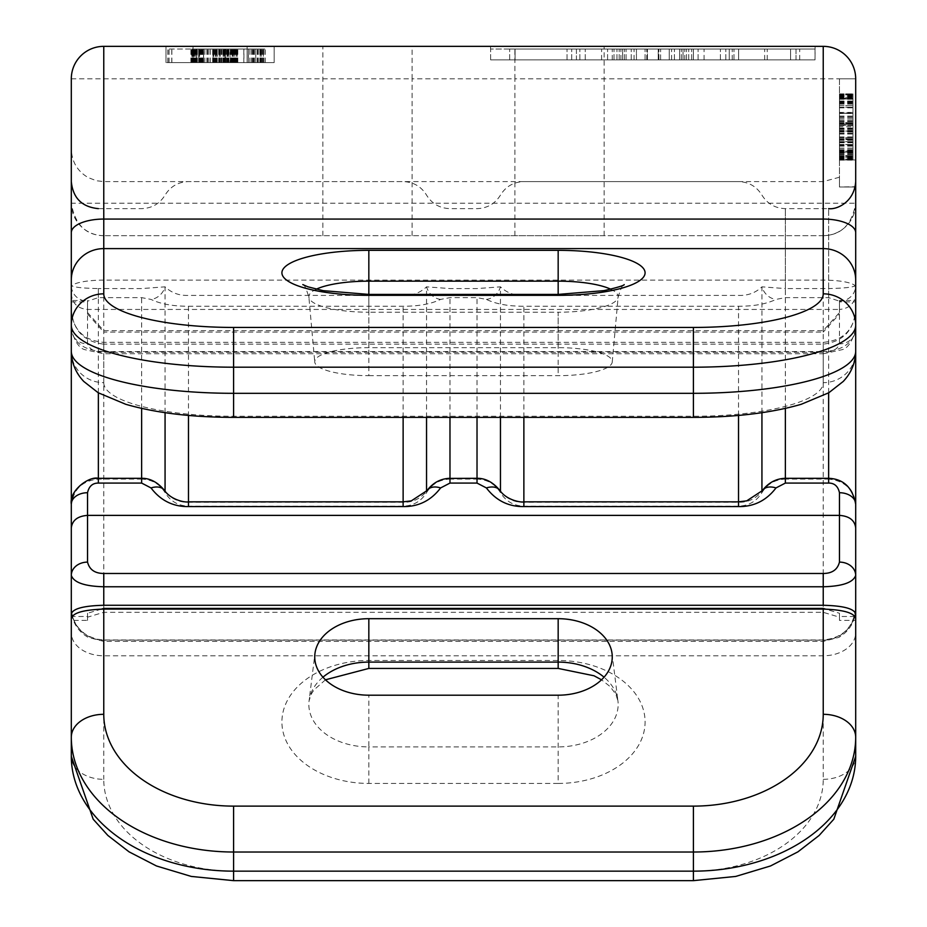 <?xml version="1.0" encoding="UTF-8"?>
<svg xmlns="http://www.w3.org/2000/svg" width="927" height="927" viewBox="0 0 927 927"><rect width="100%" height="100%" fill="white"/><g stroke="black" fill="none" stroke-linecap="round" stroke-linejoin="round"><path stroke-width="0.7" stroke-dasharray="4.63 3.48" d="M71.309 307.949C72.306 329.514 83.129 341.576 103.766 344.149L103.766 382.666A32.457 31.356 180 0 1 71.309 351.31L71.309 300.487L87.544 300.487L87.544 313.986L87.544 300.487M87.544 312.55L103.766 330.649L823.234 330.649L839.456 312.55L839.456 300.487L855.691 300.487L855.691 309.896C854.196 329.722 843.373 340.545 823.234 342.353L103.766 342.353C83.627 340.545 72.804 329.722 71.309 309.896L71.309 300.487M855.691 181.588L855.691 287.069A32.457 6.952 0 0 0 823.234 280.116L823.234 181.588L823.234 235.678L103.766 235.678L823.234 235.678A32.457 32.457 0 0 0 855.691 203.222A32.457 32.457 0 0 1 823.234 235.678C841.276 235.284 852.098 224.461 855.691 203.222L855.691 184.74L855.691 203.222L71.309 203.222L71.309 149.131L71.309 294.137C72.283 303.453 77.694 308.552 87.544 309.444L839.456 309.444L839.456 301.159L828.634 297.625L785.366 297.625L775.992 299.409C766.386 304.021 753.894 306.292 738.518 306.234L523.871 306.234C508.494 306.292 496.003 304.021 486.397 299.409L477.023 297.625L449.977 297.625L440.603 299.409C430.997 304.021 418.506 306.292 403.129 306.234L188.482 306.234C173.106 306.292 160.614 304.021 151.008 299.409L141.634 297.625L98.366 297.625L87.544 301.159L87.544 343.882C89.444 349.433 94.855 352.225 103.766 352.26L823.234 352.26C832.145 352.225 837.556 349.433 839.456 343.882L839.456 309.444C849.306 308.552 854.717 303.453 855.691 294.137M98.366 392.851L98.366 288.575C82.26 288.227 73.245 287.196 71.309 285.481L71.309 181.588L71.309 285.481A16.234 15.678 180 0 0 87.544 301.159M855.691 618.784L855.691 620.406L839.456 620.406L839.456 617.173L823.234 612.318L103.766 612.318L87.544 617.173L87.544 620.406L71.309 620.406L71.309 616.49M823.234 779.34A32.457 22.955 0 0 0 855.691 756.397L855.691 632.84A32.457 22.955 0 0 1 823.234 655.795L103.766 655.795A32.457 22.955 180 0 1 71.309 632.84L71.309 756.397A32.457 22.955 180 0 0 103.766 779.34A129.826 91.796 0 0 0 233.592 871.148L693.408 871.148A129.826 91.796 0 0 0 823.234 779.34L823.234 280.116L103.766 280.116L103.766 779.34M98.366 478.309L98.366 478.402C82.26 479.711 73.245 488.309 71.309 504.195L71.309 613.964M71.309 301.912L87.544 301.912M839.456 312.55L839.456 301.912L855.691 301.912L855.691 307.949C854.694 329.514 843.871 341.576 823.234 344.149L103.766 344.149M839.456 300.487L839.456 301.912M823.234 330.649L823.234 332.086L839.456 313.986M103.766 330.649L103.766 332.086L823.234 332.086M87.544 313.986L103.766 332.086M103.766 46.35A32.457 32.457 0 0 0 71.309 78.807A32.457 32.457 0 0 1 103.766 46.35L823.234 46.35A32.457 32.457 0 0 1 855.691 78.807L855.691 287.069M103.766 235.678C85.724 235.284 74.902 224.461 71.309 203.222A32.457 32.457 0 0 0 103.766 235.678L103.766 280.116A32.457 6.952 180 0 0 71.309 287.069M87.544 620.406L87.544 616.49L72.236 616.49M854.764 616.49L839.456 616.49L839.456 613.257L825.598 609.12M101.402 609.12L87.544 613.257L87.544 617.173M87.544 616.49L87.544 613.257M839.456 616.49L839.456 620.406M839.456 617.173L839.456 613.257M98.366 478.402L141.634 478.402C151.657 478.633 159.467 482.955 165.064 491.368C171.541 498.969 179.351 502.585 188.482 502.237L403.129 502.237C412.26 502.585 420.07 498.969 426.547 491.368C432.144 482.955 439.954 478.633 449.977 478.402L477.023 478.402C487.046 478.633 494.856 482.955 500.453 491.368C506.93 498.969 514.74 502.585 523.871 502.237L738.518 502.237C747.649 502.585 755.459 498.969 761.936 491.368C767.533 482.955 775.343 478.633 785.366 478.402L828.634 478.402C844.752 479.711 853.767 488.309 855.691 504.195L855.691 506.154C854.08 489.723 845.065 480.707 828.634 479.108L828.634 478.309M855.691 301.912L855.691 300.487M103.766 382.666A129.826 33.604 0 0 0 233.592 416.269L693.408 416.269A129.826 33.604 0 0 0 823.234 382.666A32.457 31.356 0 0 0 855.691 351.31L855.691 307.949M71.309 607.845A32.457 32.329 0 0 0 103.766 640.163L823.234 640.163A32.457 32.329 180 0 0 855.691 607.845L855.691 575.412M855.691 620.406L855.691 616.49M855.691 613.964L855.691 607.486C853.755 627.208 842.944 638.019 823.234 639.943L103.766 639.943L96.443 639.109L88.135 635.934C77.358 629.503 71.75 620.024 71.309 607.486M103.766 342.353L103.766 351.6L823.234 351.6L823.234 353.778L103.766 353.778L85.4 349.792C79.432 348.656 74.739 341.785 71.309 329.178C73.766 343.152 84.589 350.638 103.766 351.6L103.766 352.26M823.234 342.353L823.234 351.6C842.411 350.638 853.234 343.152 855.691 329.178A16.234 14.705 0 0 1 839.456 343.882M839.456 301.159A16.234 15.678 0 0 0 855.691 285.481L855.691 285.481C853.767 287.196 844.752 288.227 828.634 288.575L828.634 297.625M785.366 408.413L785.366 208.633L785.366 288.575L761.936 286.837C755.459 292.932 747.649 295.783 738.518 295.4L523.871 295.4C514.74 295.783 506.93 292.932 500.453 286.837L477.023 288.575L449.977 288.575L426.547 286.837C420.07 292.932 412.26 295.783 403.129 295.4L188.482 295.4C179.351 295.783 171.541 292.932 165.064 286.837L141.634 288.575L98.366 288.575L98.366 297.625M785.366 478.402L785.366 479.108C775.146 479.444 767.336 483.952 761.936 492.631L761.936 491.368A16.234 10.429 32.9 0 1 762.365 490.603M500.453 491.24L500.453 491.368A16.234 10.429 147.1 0 0 500.012 490.603M449.977 478.402L449.977 479.108C439.757 479.444 431.947 483.952 426.547 492.631L426.547 491.368A16.234 10.429 32.9 0 1 426.988 490.603M165.064 491.24L165.064 491.368A16.234 10.429 147.1 0 0 164.635 490.603M165.064 412.689L165.064 286.837A16.234 14.253 -60.5 0 1 151.008 299.409M426.547 417.37L426.547 286.837A16.234 14.253 -119.5 0 0 440.603 299.409M500.453 417.37L500.453 286.837A16.234 14.253 -60.5 0 1 486.397 299.409M761.936 412.689L761.936 286.837A16.234 14.253 -119.5 0 0 775.992 299.409M368.83 375.667L558.17 375.667A54.09 13.998 0 0 0 612.249 361.993A54.09 13.998 0 0 0 558.17 347.66L368.83 347.66A54.09 13.998 0 0 0 314.751 361.993A54.09 13.998 0 0 0 368.83 375.667L368.83 312.214A59.977 15.527 180 0 1 308.876 297.046A59.977 15.527 180 0 1 316.258 289.212M463.5 46.35L604.149 46.35L463.5 46.35M652.828 46.35L815.111 46.35L652.828 46.35M274.172 46.35L165.979 46.35L274.172 46.35L274.172 62.584L247.127 62.584L274.172 62.584L274.172 46.35M855.691 184.74L855.691 78.807L839.456 78.807L839.456 186.999L839.456 78.807L855.691 78.807L839.456 78.807M855.54 186.999L839.456 186.999L855.691 186.999L839.456 186.999L839.456 177.242L839.456 186.999L855.691 186.709M463.5 235.678L604.149 235.678L463.5 235.678M855.691 81.066L855.691 78.807A32.457 32.457 0 0 0 823.234 46.35M839.456 98.343L839.456 159.954L839.456 94.206L839.456 117.381L839.456 94.948L839.456 98.343L852.979 98.343L852.979 159.954L852.979 98.343M839.456 113.523L839.456 159.212L839.456 94.299L839.456 113.523L852.979 113.523L852.979 159.212L852.979 113.523M839.456 112.978L839.456 159.583L839.456 93.894L839.456 112.978L852.979 112.978L852.979 159.583L852.979 112.978M839.456 98.98L839.456 159.954L839.456 94.855L839.456 98.98L852.979 98.98L852.979 159.12L852.979 94.299L852.979 159.954L852.979 94.855L852.979 98.98L839.456 98.98L852.979 98.98M839.456 126.779L839.456 160.128L839.456 94.67L839.456 126.779L852.979 126.779L852.979 151.136L852.979 94.67L852.979 126.779M839.456 124.172L839.456 93.894L839.456 145.585L839.456 124.172L852.979 124.172L852.979 153.384L852.979 93.894L852.979 145.585L852.979 124.172L839.456 124.172M839.456 94.948L852.979 94.948L839.456 94.948M839.456 97.289L852.979 97.289L839.456 97.265M839.456 117.381L852.979 117.381M839.456 116.095L852.979 116.095M839.456 94.531L852.979 94.531L839.456 94.577M839.456 94.206L852.979 94.206M839.456 101.043L852.979 101.043M839.456 117.011L852.979 117.011M839.456 123.986L852.979 123.986L839.456 123.998M855.297 159.954L839.456 159.954L852.979 159.954L852.979 151.136L852.979 160.128L839.456 159.954L852.979 159.954M839.456 157.972L852.979 157.972M852.979 125.18L852.979 146.142L852.979 125.18L839.456 125.18L839.456 124.253L852.979 124.253M839.456 124.253L839.456 125.18M839.456 146.142L852.979 146.142M839.456 94.299L852.979 94.299L839.456 94.299M839.456 150.73L852.979 150.73M839.456 159.212L852.979 159.212M839.456 128.111L852.979 128.111M852.979 142.016L852.979 131.414L852.979 151.692L852.979 142.016L839.456 142.016L839.456 131.414L839.456 142.016M852.979 113.337L852.979 102.19L852.979 123.894L852.979 113.337L839.456 113.337L839.456 102.19L839.456 113.337M839.456 131.599L852.979 131.599M839.456 131.414L852.979 131.414M839.456 151.414L852.979 151.414M839.456 151.692L852.979 151.692M839.456 102.19L852.979 102.19M839.456 103.106L852.979 103.106M839.456 123.615L852.979 123.615M839.456 123.894L852.979 123.894M839.456 93.894L852.979 93.894L839.456 93.894M839.456 107.242L852.979 107.242L839.456 107.242M839.456 101.321L852.979 101.321M839.456 159.583L852.979 159.583M839.456 156.281L852.979 156.281L839.456 156.281M839.456 148.111L852.979 148.111M839.456 139.583L839.456 152.155L852.979 152.155L852.979 128.934L852.979 152.155L839.456 152.155L839.456 139.583L852.979 139.583M839.456 133.476L852.979 133.476M839.456 94.855L852.979 94.855L839.456 94.855M839.456 144.531L852.979 144.531L839.456 144.531M839.456 137.613L852.979 137.613L839.456 137.613M839.456 144.624L852.979 144.624L839.456 144.624M839.456 159.12L852.979 159.12L839.456 159.12M839.456 128.749L852.979 128.749M839.456 121.228L852.979 121.228M839.456 128.934L852.979 128.934M839.456 121.414L852.979 121.414M839.456 94.67L852.979 94.67M839.456 151.136L852.979 151.136L839.456 151.136M839.456 160.128L852.979 160.128M839.456 129.351L852.979 129.351M839.456 153.384L852.979 153.384M839.456 101.692L852.979 101.692M839.456 145.585L852.979 145.585M652.828 49.05L658.24 49.05L652.828 49.05M658.24 59.873L658.24 49.05L647.417 49.05L658.24 49.05L658.24 59.873L729.248 59.873L729.248 49.05L738.61 49.05L688.715 49.05L729.248 49.05L729.248 59.873L658.24 59.873L658.24 49.05L658.24 59.873L647.417 59.873L647.417 49.05L647.417 59.873L576.42 59.873L576.42 49.05L567.046 49.05L616.942 49.05L567.046 49.05L616.942 49.05L576.42 49.05L576.42 59.873L658.24 59.873M738.61 59.873L738.61 49.05L688.715 49.05L738.61 49.05L738.61 59.873L790.592 59.873L790.592 49.05L796.003 49.05L720.395 49.05L790.592 49.05L790.592 59.873L738.61 59.873M796.003 59.873L796.003 49.05L720.395 49.05L796.003 49.05L796.003 59.873L815.03 59.873L815.111 49.05L733.975 49.05L815.03 49.05L815.03 59.873L720.395 59.873L796.003 59.873M567.046 59.873L567.046 49.05L567.046 59.873L515.076 59.873L515.076 49.05L509.665 49.05L585.261 49.05L509.665 49.05L585.261 49.05L515.076 49.05L515.076 59.873L567.046 59.873M509.665 59.873L509.665 49.05L509.665 59.873L490.638 59.873L490.638 49.05L571.692 49.05L490.638 49.05L490.638 59.873L579.85 59.873L509.665 59.873M815.03 59.873L733.975 59.873L815.03 59.873M576.42 59.873L616.942 59.873L576.42 59.873M515.076 59.873L585.261 59.873L515.076 59.873M490.638 59.873L571.692 59.873L490.638 59.873M617.834 59.873L601.6 59.873L617.834 59.873M687.834 59.873L671.6 59.873L687.834 59.873M748.46 59.873L732.226 59.873L748.46 59.873M660.603 59.873L612.26 59.873L693.408 59.873L660.603 59.873L660.603 49.05L645.065 49.05L669.236 49.05L660.603 49.05L660.603 59.873M693.408 59.873L612.26 59.873L693.408 59.873L693.408 49.05L631.252 49.05L693.408 49.05L693.408 59.873L693.408 49.05M783.466 59.873L767.232 59.873L783.466 59.873M733.975 59.873L733.975 49.05L733.975 59.873M725.806 59.873L725.806 49.05L725.806 59.873M720.395 59.873L720.395 49.05L720.395 59.873M698.089 59.873L698.089 49.05L698.089 59.873M688.715 59.873L688.715 49.05L688.715 59.873M647.417 59.873L647.417 49.05L647.417 59.873M616.942 59.873L616.942 49.05L616.942 59.873M607.579 59.873L607.579 49.05L607.579 59.873M585.261 59.873L585.261 49.05L585.261 59.873M579.85 59.873L579.85 49.05L579.85 59.873M571.692 59.873L571.692 49.05L571.692 59.873M617.834 49.05L601.6 49.05L617.834 49.05M687.834 49.05L671.6 49.05L687.834 49.05M748.46 49.05L732.226 49.05L748.46 49.05M645.065 59.873L645.065 49.05L645.065 59.873M669.236 59.873L669.236 49.05L679.595 49.05L669.236 49.05L669.236 59.873L669.236 49.05L669.236 59.873L684.775 59.873L669.236 59.873M674.416 59.873L674.416 49.05L674.416 59.873M681.322 59.873L681.322 49.05L681.322 59.873M686.501 59.873L686.501 49.05L686.501 59.873M691.681 59.873L691.681 49.05L691.681 59.873M636.432 59.873L636.432 49.05L626.073 49.05L646.791 49.05L612.26 49.05L636.432 49.05L636.432 59.873L620.893 59.873L646.791 59.873L636.432 59.873L636.432 49.05L636.432 59.873M631.252 59.873L631.252 49.05L631.252 59.873M624.346 59.873L624.346 49.05L624.346 59.873M619.166 59.873L619.166 49.05L619.166 59.873M613.987 59.873L613.987 49.05L613.987 59.873M612.26 59.873L612.26 49.05M622.62 49.05L626.073 49.05L620.893 49.05L622.62 49.05L622.62 59.873L622.62 49.05M683.048 49.05L679.595 49.05L684.775 49.05L683.048 49.05L683.048 59.873L683.048 49.05M658.877 59.873L658.877 49.05L658.877 59.873L646.791 59.873L658.877 59.873M679.595 59.873L646.791 59.873L679.595 59.873L679.595 49.05L646.791 49.05L679.595 49.05L679.595 59.873L679.595 49.05M684.775 59.873L684.775 49.05M646.791 59.873L646.791 49.05M626.073 59.873L626.073 49.05L626.073 59.873M620.893 59.873L620.893 49.05M783.466 49.05L767.232 49.05L783.466 49.05M193.025 62.584L247.127 62.584L165.979 62.584L193.025 62.584L193.025 46.35L193.025 62.584M165.979 46.35L165.979 62.584L165.979 46.35M196.605 62.584L265.192 62.584L167.775 62.584L237.208 62.584L191.588 62.584L228.112 62.584L192.932 62.584L196.605 62.584L196.605 49.05L263.349 49.05L192.132 49.05L265.087 49.05L191.588 49.05L265.192 49.05L167.775 49.05L237.208 49.05L191.588 49.05L228.112 49.05L192.932 49.05L196.605 49.05L196.605 62.584M198.841 62.584L235.365 62.584L191.785 62.584L198.841 62.584L198.841 49.05L237.208 49.05L198.841 49.05M224.879 62.584L191.785 62.584L215.342 62.584L200.336 62.584L203.616 62.584L203.616 49.05L236.362 49.05L191.785 49.05L215.342 49.05L200.336 49.05L203.616 49.05L203.616 62.584L227.718 62.584L227.718 49.05L227.718 62.584L224.879 62.584L224.879 49.05M255.748 62.584L261.611 62.584L249.931 62.584L255.748 62.584L255.748 49.05L261.611 49.05L249.931 49.05L255.748 49.05L255.748 62.584M196.999 62.584L237.81 62.584L192.723 62.584L196.999 62.584L196.999 49.05L237.81 49.05L192.723 49.05L196.999 49.05L196.999 62.584M230.047 62.584L192.237 62.584L230.047 62.584L230.047 49.05L234.971 49.05L227.613 49.05L235.771 49.05L192.237 49.05L230.047 49.05M198.737 62.584L262.457 62.584L192.237 62.584L198.737 62.584L198.737 49.05L262.457 49.05L198.737 49.05M213.059 62.584L262.55 62.584L192.237 62.584L213.059 62.584L213.059 49.05L262.55 49.05L213.059 49.05M192.932 62.584L192.932 49.05M195.458 62.584L195.458 49.05M217.231 62.584L217.231 49.05L217.231 62.584M215.84 62.584L215.84 49.05L215.84 62.584M192.48 62.584L192.48 49.05L192.48 62.584M192.132 62.584L192.132 49.05M199.537 62.584L199.537 49.05L199.537 62.584M216.837 62.584L216.837 49.05L216.837 62.584M224.392 62.584L224.392 49.05L224.392 62.584M263.349 62.584L263.349 49.05L263.349 62.584M261.217 62.584L261.217 49.05M225.678 49.05L248.39 49.05L224.682 49.05L248.39 49.05L225.678 49.05L225.678 62.584L224.682 62.584L224.682 49.05L224.682 62.584L248.39 62.584L224.682 62.584L248.39 62.584L248.39 49.05L248.39 62.584L225.678 62.584L225.678 49.05M227.219 62.584L227.219 49.05L227.219 62.584M213.5 62.584L213.5 49.05M192.329 62.584L192.329 49.05M213.801 62.584L213.801 49.05L213.801 62.584L228.656 62.584L213.801 62.584M191.588 62.584L191.588 49.05M234.67 62.584L234.67 49.05M228.262 62.584L228.262 49.05M235.365 62.584L235.365 49.05M237.208 62.584L237.208 49.05L237.208 62.584M190.892 62.584L190.892 49.05M191.286 62.584L191.286 49.05M167.775 62.584L167.775 49.05M199.432 62.584L199.432 49.05M202.167 62.584L202.167 49.05M228.656 62.584L228.656 49.05M193.222 62.584L193.222 49.05M228.459 62.584L228.459 49.05L228.459 62.584M213.998 62.584L213.998 49.05M265.192 62.584L265.192 49.05M237.011 62.584L237.011 49.05M191.785 62.584L191.785 49.05L191.785 62.584M208.876 62.584L208.876 49.05M199.34 62.584L199.34 49.05M215.191 62.584L215.191 49.05M227.718 62.584L227.671 49.05M226.57 62.584L226.57 49.05M228.112 62.584L228.112 49.05M214.45 62.584L214.45 49.05M235.226 62.584L235.226 49.05M228.158 62.584L228.158 49.05M236.362 62.584L236.362 49.05L236.362 62.584M200.336 62.584L200.336 49.05M265.087 62.584L265.087 49.05M249.931 62.584L249.931 49.05M261.611 62.584L261.611 49.05M192.723 62.584L192.712 49.05M237.81 62.584L237.81 49.05M234.971 62.584L234.971 49.05M225.782 62.584L225.782 49.05M216.339 62.584L216.339 49.05M192.237 62.584L192.237 49.05M235.771 62.584L235.771 49.05M234.774 62.584L234.774 49.05L234.774 62.584M227.613 62.584L227.613 49.05M195.956 62.584L195.956 49.05M197.347 62.584L197.347 49.05M198.645 62.584L198.645 49.05L198.691 62.584M262.457 62.584L262.457 49.05M201.182 62.584L201.182 49.05M203.419 62.584L203.419 49.05M203.523 49.05L203.523 62.584L203.511 49.05M192.526 62.584L192.526 49.05L192.549 62.584M253.361 62.584L253.361 49.05M262.55 62.584L262.55 49.05M228.865 62.584L228.865 49.05M243.917 49.05L232.434 49.05L254.404 49.05L243.917 49.05L243.917 62.584L232.434 62.584L243.917 62.584M212.851 49.05L200.777 49.05L224.288 49.05L212.851 49.05L212.851 62.584L200.777 62.584L212.851 62.584M232.631 62.584L232.631 49.05M232.434 62.584L232.434 49.05M254.102 62.584L254.102 49.05M254.404 62.584L254.404 49.05M200.777 62.584L200.777 49.05M201.773 62.584L201.773 49.05M223.986 62.584L223.986 49.05L223.986 62.584M224.288 62.584L224.288 49.05M823.234 612.318L823.234 609.085M103.766 612.318L103.766 609.085M233.592 417.37L233.592 416.269M71.309 78.807L412.109 78.807L412.109 46.35M412.109 235.678L412.109 78.807L514.891 78.807L514.891 46.35M233.592 880.65L233.592 871.148M71.309 329.178A16.234 14.705 180 0 0 87.544 343.882M855.691 329.178C852.261 341.785 847.568 348.656 841.6 349.792L823.234 353.778L823.234 352.26M828.634 478.402L828.634 479.108L785.366 479.108L785.366 478.309M828.634 392.851L828.634 208.633L828.634 288.575L785.366 288.575L785.366 297.625M477.023 478.402L477.023 479.108C487.243 479.444 495.053 483.952 500.453 492.631C505.852 501.31 513.651 505.818 523.871 506.154L523.871 501.843L523.871 506.154L738.518 506.154L738.518 501.843L738.518 506.154C748.726 505.818 756.536 501.31 761.936 492.631L761.936 491.24M738.518 415.423L738.518 306.234M523.871 417.37L523.871 306.234M449.977 478.309L449.977 479.108L477.023 479.108L477.023 478.309M477.023 417.37L477.023 297.625M449.977 417.37L449.977 297.625M141.634 478.402L141.634 479.108C151.854 479.444 159.664 483.952 165.064 492.631C170.464 501.31 178.274 505.818 188.482 506.154L188.482 501.843L188.482 506.154L403.129 506.154L403.129 501.843L403.129 506.154C413.349 505.818 421.148 501.31 426.547 492.631L426.547 491.24M403.129 417.37L403.129 306.234M188.482 306.234L188.482 415.423M71.309 506.154C72.92 489.723 81.935 480.707 98.366 479.108L141.634 479.108L141.634 478.309M141.634 408.413L141.634 297.625M823.234 382.666L823.234 344.149M693.408 417.37L693.408 416.269M514.891 235.678L514.891 78.807L855.691 78.807M558.17 783.431A86.929 61.46 0 0 0 645.088 721.971A86.929 61.46 0 0 0 558.17 660.499L368.83 660.499A86.929 61.46 0 0 0 281.912 721.971A86.929 61.46 0 0 0 368.83 783.431L558.17 783.431L558.17 695.192M693.408 880.65L693.408 871.148M368.83 783.431L368.83 746.919L558.17 746.919A59.977 42.41 0 0 0 617.915 700.8A59.977 42.41 0 0 0 604.056 677.197M322.944 677.197A59.977 42.41 0 0 0 309.085 700.8A59.977 42.41 0 0 0 368.83 746.919L368.83 695.192M558.17 660.499L558.17 668.425M368.83 660.499L368.83 668.425M855.691 159.954L839.456 159.954M839.456 101.136L852.979 101.136M839.456 96.049L852.979 96.049M839.456 96.362L852.979 96.362M839.456 95.863L852.979 95.898M839.456 98.702L852.979 98.702L839.456 98.702M839.456 120.22L852.979 120.22M839.456 157.057L852.979 157.057M839.456 123.175L852.979 123.175L839.456 123.198M839.456 98.424L852.979 98.424M839.456 154.311L852.979 154.311M839.456 158.077L852.979 158.077M839.456 154.392L852.979 154.392M839.456 141.924L852.979 141.924M839.456 133.291L852.979 133.291M839.456 133.824L852.979 133.824M839.456 150.012L852.979 150.012M839.456 104.114L852.979 104.114M839.456 123.766L852.979 123.766M839.456 121.634L852.979 121.634M839.456 97.961L852.979 97.961M839.456 99.062L852.979 99.062M839.456 102.746L852.979 102.746M839.456 105.632L852.979 105.632L839.456 105.62M839.456 103.87L852.979 103.87M839.456 112.422L852.979 112.422M839.456 118.772L852.979 118.772M839.456 122.654L852.979 122.654L839.456 122.654M839.456 125.632L852.979 125.632M839.456 132.005L852.979 132.005M839.456 142.7L852.979 142.7M839.456 156.489L852.979 156.489M839.456 152.515L852.979 152.515M839.456 149.919L852.979 149.919M839.456 150.116L852.979 150.116M839.456 150.267L852.979 150.267M839.456 142.746L852.979 142.746M839.456 136.953L852.979 136.953M839.456 130.452L852.979 130.452M839.456 155.632L852.979 155.632L839.456 155.632M839.456 98.517L852.979 98.517L839.456 98.517M839.456 138.714L852.979 138.714L839.456 138.714M839.456 139.154L852.979 139.154L839.456 139.154M839.456 141.646L852.979 141.646L839.456 141.646M839.456 157.335L852.979 157.335L839.456 157.335M839.456 154.577L852.979 154.577M839.456 134.033L852.979 134.033M839.456 107.787L852.979 107.787M839.456 96.593L852.979 96.593M839.456 95.493L852.979 95.493M839.456 101.553L852.979 101.553M839.456 102.468L852.979 102.468M839.456 125.238L852.979 125.238M839.456 140.313L852.979 140.313M839.456 155.817L852.979 155.817M839.456 132.04L852.979 132.04M839.456 131.333L852.979 131.333M839.456 140.128L852.979 140.128M839.456 149.71L852.979 149.71M839.456 148.285L852.979 148.285M839.456 131.089L852.979 131.089L839.456 131.113M839.456 99.259L852.979 99.259M839.456 95.979L852.979 95.979M839.456 154.67L852.979 154.67M839.456 158.436L852.979 158.436M839.456 153.117L852.979 153.117M839.456 152.422L852.979 152.422M839.456 130.997L852.979 130.997M839.456 145.261L852.979 145.261M839.456 101.866L852.979 101.866M839.456 101.391L852.979 101.391M839.456 144.485L852.979 144.485M839.456 107.822L852.979 107.822M839.456 107.486L852.979 107.486M839.456 123.024L852.979 123.024M839.456 138.841L852.979 138.841M839.456 139.537L852.979 139.537M247.127 46.35L247.127 62.584L247.127 46.35M199.641 62.584L199.641 49.05L199.641 62.584M194.125 62.584L194.125 49.05L194.125 62.584M194.473 62.584L194.473 49.05L194.473 62.584M193.917 62.584L193.917 49.05M220.313 62.584L220.313 49.05L220.313 62.584M260.22 62.584L260.22 49.05L260.22 62.584M196.802 62.584L196.802 49.05L196.802 62.584M218.668 62.584L218.668 49.05M194.056 62.584L194.056 49.05M196.651 62.584L196.651 49.05L196.651 62.584M219.618 62.584L219.618 49.05M196.257 62.584L196.257 49.05M193.453 62.584L193.453 49.05L193.476 62.584M219.711 62.584L219.711 49.05M222.897 62.584L222.897 49.05M195.562 62.584L195.562 49.05M195.261 62.584L195.261 49.05M230.302 62.584L230.302 49.05M233.419 62.584L233.419 49.05L233.43 62.584M231.101 62.584L231.101 49.05M232.121 62.584L232.121 49.05L232.086 62.584M221.507 62.584L221.507 49.05M200.684 62.584L200.684 49.05M171.762 62.584L171.762 49.05M168.923 62.584L168.923 49.05M169.038 62.584L169.038 49.05M171.854 62.584L171.854 49.05M232.932 62.584L232.932 49.05L232.932 62.584M235.875 62.584L235.875 49.05M206.895 62.584L206.895 49.05M221.31 62.584L221.31 49.05M223.094 62.584L223.094 49.05L223.129 62.584M197.103 62.584L197.103 49.05M219.27 62.584L219.27 49.05L219.27 62.584M194.276 62.584L194.276 49.05M220.406 62.584L220.406 49.05M195.655 62.584L195.655 49.05M192.781 62.584L192.781 49.05L192.758 62.584M260.614 62.584L260.614 49.05M263.778 62.584L263.778 49.05M261.414 62.584L261.414 49.05M233.627 62.584L233.627 49.05M202.329 62.584L202.329 49.05M195.736 62.584L195.736 49.05M210.417 62.584L210.417 49.05M232.271 62.584L232.271 49.05M225.284 62.584L225.284 49.05M212.897 62.584L212.897 49.05M207.683 62.584L207.683 49.05M201.483 62.584L201.483 49.05M201.588 62.584L201.588 49.05M219.12 62.584L219.12 49.05M223.917 62.584L223.917 49.05M194.067 62.584L194.067 49.05M220.267 62.584L220.267 49.05M223.824 62.584L223.824 49.05M195.412 62.584L195.412 49.05L195.435 62.584M194.716 62.584L194.716 49.05M231.147 62.584L231.147 49.05M234.079 62.584L234.079 49.05M234.554 62.584L234.554 49.05M231.449 62.584L231.449 49.05M230.765 62.584L230.765 49.05M215.342 62.584L215.342 49.05L215.342 62.584M197.069 62.584L197.069 49.05M212.654 62.584L212.654 49.05M229.004 62.584L229.004 49.05M204.844 62.584L204.844 49.05M212.758 62.584L212.758 49.05M222.92 62.584L222.92 49.05M196.501 62.584L196.501 49.05M193.303 62.584L193.303 49.05M260.811 62.584L260.811 49.05M263.708 62.584L263.708 49.05M259.896 62.584L259.896 49.05M251.588 62.584L251.588 49.05M251.669 62.584L251.669 49.05M259.827 62.584L259.827 49.05M234.23 62.584L234.23 49.05M193.975 62.584L193.975 49.05M196.408 62.584L196.408 49.05M233.337 62.584L233.337 49.05M236.895 62.584L236.895 49.05M196.304 62.584L196.304 49.05M195.864 62.584L195.864 49.05M231.588 62.584L231.588 49.05M234.612 62.584L234.612 49.05M202.051 62.584L202.051 49.05M194.763 62.584L194.763 49.05M192.434 62.584L192.434 49.05M258.077 62.584L258.077 49.05M261.194 62.584L261.194 49.05M261.298 62.584L261.298 49.05L261.321 62.584M258.285 62.584L258.285 49.05M223.511 62.584L223.511 49.05M196.709 62.584L196.709 49.05M257.243 62.584L257.243 49.05M257.335 62.584L257.335 49.05M243.813 62.584L243.813 49.05M234.473 62.584L234.473 49.05M235.041 62.584L235.041 49.05M252.584 62.584L252.584 49.05M202.862 62.584L202.862 49.05M224.149 62.584L224.149 49.05M221.843 62.584L221.843 49.05M368.83 347.66L368.83 294.415L368.83 312.214L558.17 312.214L558.17 375.667M610.742 289.212A59.977 15.527 180 0 1 618.124 297.046A59.977 15.527 180 0 1 558.17 312.214L558.17 347.66M839.456 177.242L823.234 181.588L103.766 181.588L96.443 180.753L88.135 177.567C77.358 171.147 71.75 161.669 71.309 149.131M855.691 608.935C855.25 621.472 849.642 630.951 838.865 637.382L823.234 641.391L103.766 641.391L88.135 637.382C77.358 630.951 71.75 621.472 71.309 608.935M98.366 208.633L141.634 208.633C151.854 208.297 159.664 203.789 165.064 195.11C170.464 186.431 178.274 181.924 188.482 181.588L403.129 181.588C413.349 181.924 421.148 186.431 426.547 195.11C431.947 203.789 439.757 208.297 449.977 208.633L477.023 208.633C487.243 208.297 495.053 203.789 500.453 195.11C505.852 186.431 513.651 181.924 523.871 181.588L738.518 181.588C748.726 181.924 756.536 186.431 761.936 195.11C767.336 203.789 775.146 208.297 785.366 208.633L828.634 208.633M612.052 653.593L617.915 700.8L615.76 694.126L610.001 686.467L601.53 679.804M325.47 679.804L313.952 689.92L311.171 694.253L309.085 700.8L314.948 653.593M604.149 235.678L604.149 46.35M322.851 235.678L322.851 46.35M815.111 49.05L815.111 46.35M490.545 49.05L490.545 46.35M634.056 59.873L634.056 49.05M601.6 59.873L601.6 49.05M704.057 59.873L704.057 49.05M671.6 59.873L671.6 49.05M764.682 59.873L764.682 49.05M732.226 59.873L732.226 49.05M799.688 59.873L799.688 49.05M767.232 59.873L767.232 49.05M302.805 284.601C303.952 283.755 305.98 287.903 308.876 297.046L314.751 361.993M612.249 361.993L618.124 297.046C620.986 287.949 623.014 283.801 624.195 284.601"/><path stroke-width="1.39" d="M71.309 294.137L71.309 309.896M71.309 504.195L71.309 329.178L71.309 504.195A16.234 11.472 0 0 1 87.544 492.724C88.969 486.258 92.573 483.048 98.366 483.071L141.634 483.071L151.008 487.938C160.614 500.557 173.106 506.768 188.482 506.594L403.129 506.594C418.506 506.768 430.997 500.557 440.603 487.938L449.977 483.071L477.023 483.071L486.397 487.938C496.003 500.557 508.494 506.768 523.871 506.594L738.518 506.594C753.894 506.768 766.386 500.557 775.992 487.938L785.366 483.071L828.634 483.071C834.427 483.048 838.031 486.258 839.456 492.724L839.456 562.11C837.556 569.641 832.145 573.431 823.234 573.477L103.766 573.477C94.855 573.431 89.444 569.641 87.544 562.11L87.544 515.377L839.456 515.377C849.306 516.119 854.717 520.279 855.691 527.857L855.691 613.964C854.196 608.657 843.373 605.76 823.234 605.273L103.766 605.273C83.627 605.76 72.804 608.657 71.309 613.964L71.309 504.195C69.004 490.603 89.154 475.91 98.366 478.309L98.366 483.071M72.236 616.49L71.309 616.49L71.309 613.964L71.309 737.266A32.457 22.955 0 0 1 103.766 714.311L103.766 609.085C83.129 609.781 72.306 613.014 71.309 618.784M71.309 756.397A162.283 114.751 0 0 0 233.592 871.148L233.592 880.65L191.275 876.432L156.478 865.969L129.05 851.832L107.88 835.47L93.187 819.213L71.309 756.397L71.309 737.266A162.283 114.751 180 0 0 233.592 852.017L233.592 806.119A129.826 91.796 180 0 1 103.766 714.311M71.309 620.406L71.309 632.84M855.691 309.896L855.691 575.412C853.234 582.492 842.411 586.281 823.234 586.768L103.766 586.768C84.589 586.281 73.766 582.492 71.309 575.412L71.309 575.412A16.234 13.291 0 0 1 87.544 562.11M71.309 203.222L71.309 78.807A32.457 32.457 0 0 1 103.766 46.35L823.234 46.35L823.234 293.836A129.826 33.604 180 0 1 693.408 327.44L233.592 327.44A129.826 33.604 180 0 1 103.766 293.836L103.766 46.35M71.309 351.31A162.283 42.005 0 0 0 233.592 393.315L233.592 417.37C191.634 417.277 155.69 412.921 125.782 404.299L98.181 392.747L83.766 381.449C75.713 372.909 71.564 362.863 71.309 351.31L71.309 78.807M823.234 608.402L103.766 608.402L103.766 609.085L823.234 609.085L823.234 714.311A32.457 22.955 180 0 1 855.691 737.266A162.283 114.751 180 0 1 693.408 852.017L233.592 852.017L233.592 871.148L693.408 871.148A162.283 114.751 0 0 0 855.691 756.397L855.691 618.784C854.694 613.014 843.871 609.781 823.234 609.085L823.234 608.402L825.598 609.12M103.766 608.402L101.402 609.12M855.691 632.84L855.691 613.964L855.691 616.49L854.764 616.49M855.691 506.154L855.691 527.857M828.634 483.071L828.634 478.309C843.5 478.9 852.516 487.532 855.691 504.195L855.691 181.588C854.416 202.132 836.699 209.873 828.634 208.633M855.691 78.807A32.457 32.457 0 0 0 823.234 46.35A32.457 32.457 0 0 1 855.691 78.807L855.691 351.31A162.283 42.005 0 0 1 693.408 393.315L693.408 417.37C735.366 417.277 771.31 412.921 801.218 404.299L828.819 392.747L843.234 381.449C851.287 372.909 855.436 362.863 855.691 351.31M71.309 527.857C72.283 520.279 77.694 516.119 87.544 515.377L87.544 492.724M785.366 478.402L785.366 478.309C776.084 478.587 768.413 482.689 762.365 490.603A16.234 10.429 32.9 0 1 762.376 490.603A16.234 10.429 32.9 0 1 775.992 487.938M477.023 483.071L477.023 478.309C485.447 478.158 493.106 482.26 500.012 490.603L500.012 490.603A16.234 10.429 147.1 0 0 486.397 487.938M188.482 415.423L188.482 501.843L403.129 501.843L411.31 500.87L426.988 490.603A16.234 10.429 32.9 0 1 440.603 487.938M141.634 483.071L141.634 478.309C150.058 478.158 157.729 482.26 164.635 490.603A16.234 10.429 147.1 0 0 164.624 490.603A16.234 10.429 147.1 0 0 151.008 487.938M558.17 695.192L368.83 695.192A54.09 38.25 180 0 1 314.948 653.593A54.09 38.25 180 0 1 368.83 618.691L558.17 618.691A54.09 38.25 180 0 1 612.052 653.593A54.09 38.25 180 0 1 558.17 695.192M823.234 293.836A32.457 31.356 180 0 1 855.691 325.192A162.283 42.005 180 0 1 693.408 367.196L693.408 393.315L233.592 393.315L233.592 367.196A162.283 42.005 180 0 1 71.309 325.192A32.457 31.356 0 0 1 103.766 293.836M693.408 327.44L693.408 367.196L233.592 367.196L233.592 327.44M71.309 279.966A32.457 31.356 0 0 1 103.766 248.61L823.234 248.61A32.457 31.356 180 0 1 855.691 279.966M71.309 232.677A32.457 13.615 0 0 1 103.766 219.062L823.234 219.062A32.457 13.615 180 0 1 855.691 232.677M823.234 573.477L823.234 605.273M855.691 575.412A16.234 13.291 180 0 0 839.456 562.11M103.766 605.273L103.766 573.477M98.366 478.402L98.366 392.851M785.366 483.071L785.366 478.309L828.634 478.309L828.634 392.851M855.691 504.195A16.234 11.472 180 0 0 839.456 492.724M785.366 478.309L785.366 408.413M761.936 491.24L761.936 412.689M500.012 490.603C506.629 500.198 520.986 502.666 523.871 501.843L738.518 501.843L738.518 506.594M762.376 490.603L746.698 500.87L738.518 501.843L738.518 415.423M523.871 506.594L523.871 417.37M500.453 491.24L500.453 417.37M449.977 478.402L477.023 478.309L477.023 417.37M426.988 490.603C433.025 482.689 440.696 478.587 449.977 478.309L449.977 483.071M449.977 478.309L449.977 417.37M426.547 491.24L426.547 417.37M403.129 417.37L403.129 506.594M164.624 490.603C171.24 500.198 185.597 502.666 188.482 501.843L188.482 506.594M165.064 491.24L165.064 412.689M98.366 478.309L141.634 478.309L141.634 408.413M368.83 295.331A86.929 22.503 180 0 1 281.912 272.839A86.929 22.503 180 0 1 368.83 250.336L558.17 250.336A86.929 22.503 180 0 1 645.088 272.839A86.929 22.503 180 0 1 558.17 295.331L368.83 295.331L368.83 294.415L323.094 290.649L307.834 286.791L302.805 284.601M823.234 714.311A129.826 91.796 180 0 1 693.408 806.119L693.408 880.65L735.725 876.432L770.522 865.969L797.95 851.832L819.12 835.47L833.813 819.213L855.691 756.397M693.408 806.119L233.592 806.119M604.056 677.197A59.977 42.41 0 0 0 558.17 662.098L368.83 662.098A59.977 42.41 0 0 0 322.944 677.197M601.53 679.804L594.033 675.783L558.17 668.425L558.17 618.691M558.17 668.425L368.83 668.425L368.83 618.691M316.258 289.212A59.977 15.527 180 0 1 368.83 281.159L558.17 281.159A59.977 15.527 180 0 1 610.742 289.212M368.83 250.336L368.83 294.415L558.17 294.415L558.17 295.331M558.17 250.336L558.17 294.415L604.08 290.615C617.475 287.497 624.172 285.493 624.195 284.601M98.366 208.633C81.935 207.034 72.92 198.019 71.309 181.588M233.592 417.37L693.408 417.37M233.592 880.65L693.408 880.65M368.83 668.425L325.47 679.804"/></g></svg>
